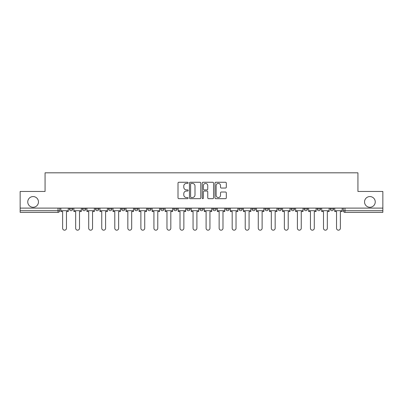 <?xml version="1.0" encoding="UTF-8"?>
<svg xmlns="http://www.w3.org/2000/svg" width="403" height="403" viewBox="0 0 403 403"><rect width="100%" height="100%" fill="white"/><g stroke="black" fill="none" stroke-linecap="round" stroke-linejoin="round"><path stroke-width="0.6" d="M188.12 182.831A0.574 0.574 0 0 0 187.546 182.257L178.826 182.257A0.821 0.821 0 0 0 178.01 183.078L178.01 197.848A0.821 0.821 0 0 0 178.826 198.669L187.546 198.669A0.574 0.574 0 0 0 188.12 198.095A0.574 0.574 0 0 0 187.546 197.52L186.418 197.52A2.625 2.625 0 0 1 183.793 194.896L183.793 193.662A2.625 2.625 0 0 1 186.418 191.037L187.546 191.037A0.574 0.574 0 0 0 188.12 190.463A0.574 0.574 0 0 0 187.546 189.889L186.418 189.889A2.625 2.625 0 0 1 183.793 187.264L183.793 186.03A2.625 2.625 0 0 1 186.418 183.405L187.546 183.405A0.574 0.574 0 0 0 188.12 182.831M364.539 201.918A5.35 5.35 0 0 0 369.889 207.268A5.35 5.35 0 0 0 375.243 201.918A5.35 5.35 0 0 0 369.889 196.568A5.35 5.35 0 0 0 364.539 201.918M27.757 201.918A5.35 5.35 0 0 0 33.111 207.268A5.35 5.35 0 0 0 38.461 201.918A5.35 5.35 0 0 0 33.111 196.568A5.35 5.35 0 0 0 27.757 201.918M330.259 209.026L330.259 208.104L330.259 209.026A1.672 1.672 0 0 0 331.931 210.698A1.672 1.672 0 0 1 330.259 209.026L333.603 209.026A1.672 1.672 0 0 1 331.931 210.698M291.132 208.104L291.132 209.026L294.472 209.026A1.672 1.672 0 0 1 292.8 210.698A1.672 1.672 0 0 1 291.132 209.026L291.132 208.104M278.085 208.104L278.085 209.026L281.43 209.026A1.672 1.672 0 0 1 279.758 210.698A1.672 1.672 0 0 1 278.085 209.026L278.085 208.104M212.87 208.104L212.87 209.026L216.215 209.026A1.672 1.672 0 0 1 214.542 210.698A1.672 1.672 0 0 1 212.87 209.026L212.87 208.104M173.743 208.104L173.743 209.026L177.088 209.026A1.672 1.672 0 0 1 175.416 210.698A1.672 1.672 0 0 1 173.743 209.026L173.743 208.104M147.654 208.104L147.654 209.026L150.999 209.026A1.672 1.672 0 0 1 149.327 210.698A1.672 1.672 0 0 1 147.654 209.026L147.654 208.104M134.612 208.104L134.612 209.026L137.957 209.026A1.672 1.672 0 0 1 136.285 210.698A1.672 1.672 0 0 1 134.612 209.026L134.612 208.104M108.528 209.026L108.528 208.104L108.528 209.026A1.672 1.672 0 0 0 110.2 210.698A1.672 1.672 0 0 1 108.528 209.026L111.868 209.026A1.672 1.672 0 0 1 110.2 210.698M82.439 209.026L82.439 208.104L82.439 209.026A1.672 1.672 0 0 0 84.111 210.698A1.672 1.672 0 0 1 82.439 209.026L85.784 209.026A1.672 1.672 0 0 1 84.111 210.698A1.672 1.672 0 0 0 85.784 209.026L85.784 208.104L85.784 209.026M225.484 188.045A0.821 0.821 0 0 0 226.305 187.224L226.305 183.078A0.821 0.821 0 0 0 225.484 182.257L215.801 182.257A0.821 0.821 0 0 0 214.98 183.078L214.98 197.848A0.821 0.821 0 0 0 215.801 198.669L225.484 198.669A0.821 0.821 0 0 0 226.305 197.848L226.305 192.846A0.821 0.821 0 0 0 225.484 192.024L221.338 192.024A0.821 0.821 0 0 0 220.522 192.846L220.522 195.324A2.196 2.196 0 0 1 218.325 197.52A2.196 2.196 0 0 1 216.129 195.324L216.129 185.602A2.196 2.196 0 0 1 218.325 183.405A2.196 2.196 0 0 1 220.522 185.602L220.522 187.224A0.821 0.821 0 0 0 221.338 188.045L225.484 188.045M20.15 208.104L20.15 191.465L45.065 191.465L45.065 172.822L357.935 172.822L357.935 191.465L382.85 191.465L382.85 208.104L20.15 208.104L20.15 210.698L59.699 210.698L59.699 208.104L59.699 210.698A1.672 1.672 0 0 1 58.027 212.371L20.15 212.371L20.15 210.698M200.78 183.078A0.821 0.821 0 0 0 199.964 182.257L190.276 182.257A0.821 0.821 0 0 0 189.455 183.078L189.455 197.848A0.821 0.821 0 0 0 190.276 198.669L199.964 198.669A0.821 0.821 0 0 0 200.78 197.848L200.78 183.078M203.036 182.257L212.724 182.257A0.821 0.821 0 0 1 213.545 183.078L213.545 197.848A0.821 0.821 0 0 1 212.724 198.669L208.578 198.669A0.821 0.821 0 0 1 207.757 197.848L207.757 191.858A0.821 0.821 0 0 0 206.935 191.037L204.19 191.037A0.821 0.821 0 0 0 203.369 191.858L203.369 198.095A0.574 0.574 0 0 1 202.795 198.669A0.574 0.574 0 0 1 202.22 198.095L202.22 183.078A0.821 0.821 0 0 1 203.036 182.257M343.301 208.104L343.301 210.698L382.85 210.698L382.85 212.371L344.973 212.371A1.672 1.672 0 0 1 343.301 210.698L343.301 208.104M382.85 208.104L382.85 210.698M333.603 208.104L333.603 209.026L333.603 208.104M317.216 208.104L317.216 209.026L320.561 209.026L320.561 208.104L320.561 209.026A1.672 1.672 0 0 1 318.889 210.698A1.672 1.672 0 0 1 317.216 209.026A1.672 1.672 0 0 0 318.889 210.698M307.519 209.026L307.519 208.104L307.519 209.026A1.672 1.672 0 0 1 305.847 210.698A1.672 1.672 0 0 1 304.174 209.026L307.519 209.026A1.672 1.672 0 0 1 305.847 210.698M304.174 208.104L304.174 209.026M294.472 208.104L294.472 209.026M281.43 208.104L281.43 209.026M268.388 208.104L268.388 209.026A1.672 1.672 0 0 1 266.715 210.698A1.672 1.672 0 0 1 265.043 209.026L268.388 209.026M265.043 208.104L265.043 209.026M255.346 208.104L255.346 209.026A1.672 1.672 0 0 1 253.673 210.698A1.672 1.672 0 0 1 252.001 209.026L255.346 209.026A1.672 1.672 0 0 1 253.673 210.698M252.001 208.104L252.001 209.026M242.304 208.104L242.304 209.026A1.672 1.672 0 0 1 240.631 210.698A1.672 1.672 0 0 1 238.959 209.026L242.304 209.026M238.959 208.104L238.959 209.026M229.257 208.104L229.257 209.026A1.672 1.672 0 0 1 227.584 210.698A1.672 1.672 0 0 1 225.912 209.026A1.672 1.672 0 0 0 227.584 210.698M225.912 208.104L225.912 209.026L229.257 209.026M216.215 208.104L216.215 209.026A1.672 1.672 0 0 1 214.542 210.698M203.172 208.104L203.172 209.026A1.672 1.672 0 0 1 201.5 210.698A1.672 1.672 0 0 1 199.828 209.026L203.172 209.026M199.828 208.104L199.828 209.026M190.13 208.104L190.13 209.026A1.672 1.672 0 0 1 188.458 210.698A1.672 1.672 0 0 1 186.785 209.026L190.13 209.026L190.13 208.104M186.785 208.104L186.785 209.026M177.088 208.104L177.088 209.026M164.041 208.104L164.041 209.026A1.672 1.672 0 0 1 162.369 210.698A1.672 1.672 0 0 1 160.696 209.026L164.041 209.026L164.041 208.104M160.696 208.104L160.696 209.026M150.999 209.026L150.999 208.104L150.999 209.026A1.672 1.672 0 0 1 149.327 210.698M137.957 209.026L137.957 208.104L137.957 209.026A1.672 1.672 0 0 1 136.285 210.698M124.915 208.104L124.915 209.026A1.672 1.672 0 0 1 123.242 210.698A1.672 1.672 0 0 1 121.57 209.026A1.672 1.672 0 0 0 123.242 210.698A1.672 1.672 0 0 0 124.915 209.026L124.915 208.104M121.57 208.104L121.57 209.026L124.915 209.026M111.868 208.104L111.868 209.026M98.826 208.104L98.826 209.026A1.672 1.672 0 0 1 97.153 210.698A1.672 1.672 0 0 1 95.481 209.026L98.826 209.026M95.481 208.104L95.481 209.026M72.742 208.104L72.742 209.026A1.672 1.672 0 0 1 71.069 210.698A1.672 1.672 0 0 1 69.397 209.026A1.672 1.672 0 0 0 71.069 210.698A1.672 1.672 0 0 0 72.742 209.026L72.742 208.104M69.397 208.104L69.397 209.026L72.742 209.026M344.973 208.104L344.973 212.371A1.672 1.672 0 0 1 343.301 210.698M58.027 208.104L58.027 212.371A1.672 1.672 0 0 0 59.699 210.698M191.178 183.405A0.574 0.574 0 0 0 190.604 183.98L190.604 196.946A0.574 0.574 0 0 0 191.178 197.52L192.372 197.52A2.625 2.625 0 0 0 194.997 194.896L194.997 186.03A2.625 2.625 0 0 0 192.372 183.405L191.178 183.405M207.757 185.642A2.196 2.196 0 0 0 205.56 183.446A2.196 2.196 0 0 0 203.369 185.642L203.369 189.067A0.821 0.821 0 0 0 204.19 189.889L206.935 189.889A0.821 0.821 0 0 0 207.757 189.067L207.757 185.642M60.828 210.698L60.828 211.535L62.626 211.535L62.626 228.254A1.924 1.924 0 0 0 64.545 230.178A1.924 1.924 0 0 0 66.47 228.254L66.47 211.535L68.268 211.535L68.268 210.698L60.828 210.698L60.828 208.104M68.268 210.698L68.268 208.104M73.87 210.698L73.87 211.535L75.668 211.535L75.668 228.254A1.924 1.924 0 0 0 77.588 230.178A1.924 1.924 0 0 0 79.512 228.254L79.512 211.535L81.31 211.535L81.31 210.698L73.87 210.698L73.87 208.104M81.31 210.698L81.31 208.104M86.912 210.698L86.912 211.535L88.71 211.535L88.71 228.254A1.924 1.924 0 0 0 90.635 230.178A1.924 1.924 0 0 0 92.554 228.254L92.554 211.535L94.352 211.535L94.352 210.698L86.912 210.698L86.912 208.104M94.352 210.698L94.352 208.104M99.954 210.698L99.954 211.535L101.752 211.535L101.752 228.254A1.924 1.924 0 0 0 103.677 230.178A1.924 1.924 0 0 0 105.601 228.254L105.601 211.535L107.4 211.535L107.4 210.698L99.954 210.698L99.954 208.104M107.4 210.698L107.4 208.104M113.001 210.698L113.001 211.535L114.795 211.535L114.795 228.254A1.924 1.924 0 0 0 116.719 230.178A1.924 1.924 0 0 0 118.643 228.254L118.643 211.535L120.442 211.535L120.442 210.698L113.001 210.698L113.001 208.104M120.442 210.698L120.442 208.104M126.043 210.698L126.043 211.535L127.842 211.535L127.842 228.254A1.924 1.924 0 0 0 129.761 230.178A1.924 1.924 0 0 0 131.685 228.254L131.685 211.535L133.484 211.535L133.484 210.698L126.043 210.698L126.043 208.104M133.484 210.698L133.484 208.104M139.085 210.698L139.085 211.535L140.884 211.535L140.884 228.254A1.924 1.924 0 0 0 142.808 230.178A1.924 1.924 0 0 0 144.727 228.254L144.727 211.535L146.526 211.535L146.526 210.698L139.085 210.698L139.085 208.104M146.526 210.698L146.526 208.104M152.127 210.698L152.127 211.535L153.926 211.535L153.926 228.254A1.924 1.924 0 0 0 155.85 230.178A1.924 1.924 0 0 0 157.775 228.254L157.775 211.535L159.568 211.535L159.568 210.698L152.127 210.698L152.127 208.104M159.568 210.698L159.568 208.104M165.17 210.698L165.17 211.535L166.968 211.535L166.968 228.254A1.924 1.924 0 0 0 168.892 230.178A1.924 1.924 0 0 0 170.817 228.254L170.817 211.535L172.615 211.535L172.615 210.698L165.17 210.698L165.17 208.104M172.615 210.698L172.615 208.104M178.217 210.698L178.217 211.535L180.01 211.535L180.01 228.254A1.924 1.924 0 0 0 181.934 230.178A1.924 1.924 0 0 0 183.859 228.254L183.859 211.535L185.657 211.535L185.657 210.698L178.217 210.698L178.217 208.104M185.657 210.698L185.657 208.104M191.259 210.698L191.259 211.535L193.057 211.535L193.057 228.254A1.924 1.924 0 0 0 194.976 230.178A1.924 1.924 0 0 0 196.901 228.254L196.901 211.535L198.699 211.535L198.699 210.698L191.259 210.698L191.259 208.104M198.699 210.698L198.699 208.104M204.301 210.698L204.301 211.535L206.099 211.535L206.099 228.254A1.924 1.924 0 0 0 208.024 230.178A1.924 1.924 0 0 0 209.943 228.254L209.943 211.535L211.741 211.535L211.741 210.698L204.301 210.698L204.301 208.104M211.741 210.698L211.741 208.104M217.343 210.698L217.343 211.535L219.141 211.535L219.141 228.254A1.924 1.924 0 0 0 221.066 230.178A1.924 1.924 0 0 0 222.99 228.254L222.99 211.535L224.783 211.535L224.783 210.698L217.343 210.698L217.343 208.104M224.783 210.698L224.783 208.104M230.385 210.698L230.385 211.535L232.183 211.535L232.183 228.254A1.924 1.924 0 0 0 234.108 230.178A1.924 1.924 0 0 0 236.032 228.254L236.032 211.535L237.83 211.535L237.83 210.698L230.385 210.698L230.385 208.104M237.83 210.698L237.83 208.104M243.432 210.698L243.432 211.535L245.226 211.535L245.226 228.254A1.924 1.924 0 0 0 247.15 230.178A1.924 1.924 0 0 0 249.074 228.254L249.074 211.535L250.873 211.535L250.873 210.698L243.432 210.698L243.432 208.104M250.873 210.698L250.873 208.104M256.474 210.698L256.474 211.535L258.273 211.535L258.273 228.254A1.924 1.924 0 0 0 260.192 230.178A1.924 1.924 0 0 0 262.116 228.254L262.116 211.535L263.915 211.535L263.915 210.698L256.474 210.698L256.474 208.104M263.915 210.698L263.915 208.104M269.516 210.698L269.516 211.535L271.315 211.535L271.315 228.254A1.924 1.924 0 0 0 273.239 230.178A1.924 1.924 0 0 0 275.158 228.254L275.158 211.535L276.957 211.535L276.957 210.698L269.516 210.698L269.516 208.104M276.957 210.698L276.957 208.104M282.558 210.698L282.558 211.535L284.357 211.535L284.357 228.254A1.924 1.924 0 0 0 286.281 230.178A1.924 1.924 0 0 0 288.205 228.254L288.205 211.535L289.999 211.535L289.999 210.698L282.558 210.698L282.558 208.104M289.999 210.698L289.999 208.104M295.601 210.698L295.601 211.535L297.399 211.535L297.399 228.254A1.924 1.924 0 0 0 299.323 230.178A1.924 1.924 0 0 0 301.248 228.254L301.248 211.535L303.046 211.535L303.046 210.698L295.601 210.698L295.601 208.104M303.046 210.698L303.046 208.104M308.648 210.698L308.648 211.535L310.446 211.535L310.446 228.254A1.924 1.924 0 0 0 312.365 230.178A1.924 1.924 0 0 0 314.29 228.254L314.29 211.535L316.088 211.535L316.088 210.698L308.648 210.698L308.648 208.104M316.088 210.698L316.088 208.104M321.69 210.698L321.69 211.535L323.488 211.535L323.488 228.254A1.924 1.924 0 0 0 325.412 230.178A1.924 1.924 0 0 0 327.332 228.254L327.332 211.535L329.13 211.535L329.13 210.698L321.69 210.698L321.69 208.104M329.13 210.698L329.13 208.104M334.732 210.698L334.732 211.535L336.53 211.535L336.53 228.254A1.924 1.924 0 0 0 338.455 230.178A1.924 1.924 0 0 0 340.374 228.254L340.374 211.535L342.172 211.535L342.172 210.698L334.732 210.698L334.732 208.104M342.172 210.698L342.172 208.104"/></g></svg>
